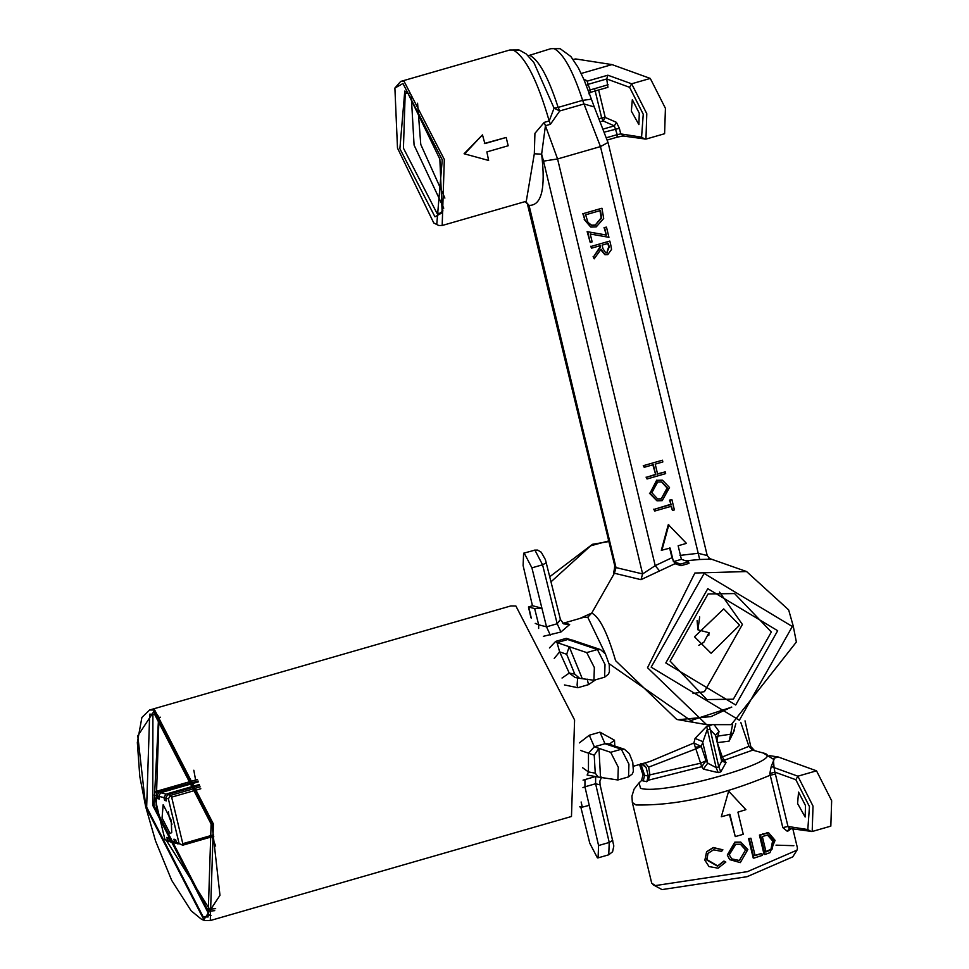 <?xml version="1.0" encoding="UTF-8"?>
<svg xmlns="http://www.w3.org/2000/svg" width="969" height="969" viewBox="0 0 969 969"><rect width="100%" height="100%" fill="white"/><g stroke="black" fill="none" stroke-linecap="round" stroke-linejoin="round"><path stroke-width="1.45" d="M792.327 626.507L739.359 720.233L651.156 667.169L704.124 573.442L792.327 626.507M746.566 571.553L694.87 573.03L647.522 667.726L706.595 724.655L731.268 724.655L796.373 642.023L793.223 626.01L788.657 609.889L746.566 571.553L708.69 558.217M579.777 618.476L591.732 613.074C599.496 616.926 607.442 632.793 615.594 660.676L676.75 719.458L706.595 724.655M691.575 720.306L731.777 707.116M608.338 541.005L590.642 545.813L551.07 581.775M605.492 654.063L587.759 617.241L591.732 613.074L614.419 573.248L613.607 573.103L614.649 567.64M586.742 652.597L557.054 642.604L567.713 639.528L572.255 640.061L600.526 649.593L597.401 649.533L586.742 652.597L594.348 667.556L593.936 680.262L579.632 678.336L574.75 674.097L569.239 673.092L575.138 677.525L579.632 678.336M617.883 779.972L628.53 776.896L628.942 764.19L621.335 749.231L610.676 752.307L618.295 767.266L617.883 779.972L598.224 777.065L595.245 773.165L594.215 755.178L598.939 748.347L594.336 746.796L588.486 753.252L588.449 771.93L587.141 775.043M665.812 662.953L707.782 588.68L777.683 630.722L735.713 704.996L665.812 662.953M771.336 631.994L734.563 593.573L708.097 593.949L670.124 661.149L706.885 699.582L733.363 699.194L771.336 631.994M693.017 693.562L704.439 691.648L742.411 624.448L719.519 592.035M739.601 625.175L723.734 608.895L694.494 636.803L711.101 653.276L739.601 625.175M697.111 620.632L697.91 629.814L709.005 632.709L708.787 635.482M443.754 208.165L414.078 145.096L411.231 95.277M417.566 103.223L420.776 144.466L444.892 198.076M442.966 210.891L439.853 213.277L436.958 213.253L403.431 148.16L405.212 93.036L409.112 93.387M399.882 148.705L404.776 91.05L407.452 92.237L439.853 159.134L442.179 212.756L434.96 216.79L399.882 148.705M715.946 737.106L717.872 736.101L716.878 741.031M745.028 720.875L750.769 746.554L754.621 750.672L752.695 750.151L724.291 760.193L726.023 762.567L720.779 771.893L718.235 772.632L703.337 769.095L701.713 766.697L648.249 780.239L649.92 774.873L700.611 763.209L693.901 743.005L701.277 746.457L695.851 748.88L648.636 767.157L645.124 762.869M442.252 159.764L436.765 224.311L433.773 222.979L397.496 148.075L394.892 88.046L402.971 83.528L442.252 159.764M433.773 222.979L438.715 225.486L442.179 225.498L444.323 159.449L404.146 81.457L400.681 81.444L394.892 88.046M831.656 800.721L816.516 770.827L797.875 776.193L813.015 806.099L812.192 831.499L830.833 826.133L831.656 800.721M797.584 803.531L798.553 792.097L805.505 805.602L805.142 817.024L797.584 803.531M650.284 78.428L631.643 83.794L646.783 113.688L645.96 139.1L664.601 133.722L665.424 108.322L650.284 78.428L612.008 64.596L575.707 58.952L573.151 59.448M631.352 111.132L632.321 99.698L639.274 113.191L638.91 124.626L631.352 111.132M442.179 225.498L526.276 201.273L534.319 153.78L534.924 133.347L544.203 122.397L549.193 120.955C537.504 80.609 525.513 56.965 513.243 50.037L519.445 50.134M488.618 160.454L464.078 153.756L482.477 134.873L464.599 153.901L488.618 160.454L486.874 151.903L508.18 145.762L506.181 137.453L484.343 143.46M653.021 884.697L661.997 889.603L747.051 876.703L792.763 856.862L797.002 850.14L747.487 871.628L655.335 885.593L651.701 883.147L632.345 802.514L635.979 804.96C676.277 805.687 721.033 795.767 770.234 775.224L769.81 773.565L771.251 766.37L774.037 759.587L763.184 753.01L752.731 750.163L749.025 746.566M792.872 828.967L797.475 848.141L797.002 850.14M791.237 828.713L787.446 831.402L782.807 827.611L770.234 775.224L775.394 774.074L774.897 772.148L769.81 773.565M765.05 854.44L769.98 852.672L775.079 840.329L768.635 832.795L760.399 835.06L765.05 854.44L764.081 854.452L759.43 835.06L767.472 832.856M753.955 858.11L753.228 858.025L748.577 838.633L750.914 838.209L749.303 838.718L753.955 858.11L762.276 855.397L761.804 853.41L755.093 855.615L750.914 838.209M754.33 855.542L761.804 853.41M729.633 859.539L727.283 855.033L734.853 842.122L740.522 842.085M707.976 853.289L706.958 859.612L717.678 865.911L723.916 861.041L725.829 862.071L723.976 861.308L717.581 866.201L706.667 859.951L707.842 853.483L713.523 849.825L721.59 851.363L722.886 849.813L713.16 847.814L706.583 851.812L704.863 860.181L709.029 866.577L718.077 868.188L725.829 862.071M706.74 851.618L713.245 847.524L722.886 849.813M735.265 836.598L743.247 834.297L737.93 812.131L745.912 809.66L728.652 791.14L721.311 816.746L729.948 814.432L735.265 836.598L729.415 814.299M721.311 816.746L728.652 791.14M642.956 774.788L644.627 775.297L640.739 763.584L646.069 767.351L648.309 776.072L646.82 781.729L641.587 780.517L639.068 782.807L640.509 788.269C663.268 796.058 792.521 758.824 763.039 752.974L763.184 753.01M648.249 780.239L646.82 781.729M693.344 722.341L609.077 663.692M587.759 617.241L583.713 617.338M583.944 617.277L562.965 623.321L565.908 623.128L569.651 624.545L560.942 631.994L543.355 636.33M583.059 780.13L595.632 776.484L595.596 783.751L609.235 842.461L598.576 845.525L598.079 857.868L597.413 857.868L589.782 843.236L580.806 807.044M633.484 766.225L649.884 761.501L693.901 743.005L695.064 738.402L706.655 726.399L711.04 725.284M714.807 725.599L719.034 731.498L715.51 735.326L709.756 729.16L707.091 729.936L701.277 746.457L695.233 747.256M719.034 731.498L717.872 736.101L730.674 734.199L732.612 724.412M579.341 742.908L589.273 735.241L599.932 732.164L614.503 740.219L614.794 746.033M595.669 679.766L588.522 684.635L577.863 687.711L564.455 684.95M549.423 647.958L555.697 641.393L566.356 638.317L585.143 644.409M709.005 632.709L703.833 642.277L698.806 645.318M555.697 641.393L557.054 642.604L559.634 651.883L566.695 654.269L574.75 674.097M579.704 806.838L582.321 807.116L589.249 805.36L584.937 786.816L582.926 787.64M531.303 618.186L528.723 607.03L534.658 608.58L538.679 624.811L546.528 626.822L531.908 567.846L542.567 564.782L557.187 623.745L560.421 619.47L563.631 623.854L569.651 624.545M740.776 722.353L749.037 746.59M649.92 774.873L648.636 767.157M642.726 763.56L646.069 767.351M793.841 845.695L775.999 845.15M771.251 766.37L774.049 767.581L773.298 758.424L778.24 756.995L769.313 755.602M778.24 756.995L816.516 770.827M525.61 201.467L529.05 205.38L616.005 567.592L615.145 567.446L527.596 204.725L615.145 567.446L613.607 573.103M590.702 99.286L582.648 100.352L583.992 103.974L559.755 110.95L550.428 124.286L545.438 125.728L541.635 154.156C545.765 188.567 541.574 205.634 529.05 205.38L527.342 203.926L527.596 204.725M527.887 204.302L525.234 201.576M616.005 567.592L642.629 573.939L655.214 565.654L557.575 158.952L543.524 161.133L541.635 154.156L534.319 153.78M530.104 55.536C539.127 60.369 548.478 77.665 558.144 107.402L582.648 100.352C572.885 70.628 563.364 53.392 554.062 48.632L550.792 48.692L528.202 55.73M554.062 48.632L560.143 48.692L570.886 56.529L578.178 67.527L583.919 79.506L587.214 81.154L588.05 84.339L606.715 78.961L629.608 87.319L643.246 114.233L641.575 137.15L644.93 139.148M581.206 73.462L612.008 64.596M734.248 730.65L729.1 741.14L717.532 742.629L717.181 740.922M721.408 759.902L724.291 760.193L722.305 756.959L748.831 746.384M765.025 851.957L770.949 849.232L772.632 840.922L767.412 834.999M731.619 858.849L739.347 860.496L745.573 849.934L740.364 844.181M657.418 498.95L661.258 498.781L667.096 488.025L661.524 481.896M591.49 225.232L595.269 225.014L601.168 217.855L599.932 210.394M605.552 252.873L606.824 252.788L608.677 246.829L607.805 243.195M629.608 87.319L631.643 83.794L607.854 75.207L606.715 78.961M645.96 139.1L622.946 135.987L624.084 135.914L620.729 133.904L619.385 128.296L616.405 122.336L605.225 117.443L603.166 120.955L601.676 117.976L605.225 117.443L598.636 90.008M772.632 840.922L773.856 840.826L772.099 849.159L770.949 849.232M767.169 834.975L768.308 834.915L773.856 840.826M772.099 849.159L766.031 851.945L762.337 836.526L767.993 834.927M745.573 849.934L739.347 860.496M739.759 860.666L731.692 858.909L729.257 854.803L735.822 844.265L740.667 844.253L746.178 850.055M661.791 498.926L657.685 499.023L651.846 492.712L657.636 482.041L661.803 481.968L667.629 488.158L661.258 498.781M595.802 225.159L591.756 225.305L587.977 222.422L585.639 214.803L600.453 210.527L601.688 218.001L595.269 225.014M607.357 252.921L605.819 252.957L602.948 248.682L602.124 245.133L608.338 243.34L609.21 246.974L606.824 252.788M583.835 79.313L586.269 80.366L583.919 79.506L586.293 85.696L588.05 84.339L590.194 89.923L588.353 91.062L586.293 85.696M608.108 84.763L590.194 89.923L590.46 92.346L607.938 87.307L606.739 79.058M607.938 87.307L590.521 92.346L588.91 93.848M641.575 137.15L620.729 133.904L617.229 134.643L614.346 125.861L603.166 120.955L601.398 121.464M768.635 832.795L766.806 832.856M747.85 849.559L740.825 842.158L735.265 842.291L727.465 855.276L729.693 859.612L740.304 862.628L747.85 849.559M795.84 779.718L774.897 772.148L774.049 767.581L797.875 776.193L795.84 779.718L809.466 806.632L807.807 829.549L787.979 826.46L789.372 828.168L787.446 831.402M812.192 831.499L789.105 828.374M662.202 500.658L669.518 487.528L662.542 480.224L657.212 480.309L649.957 493.33L657.091 500.791L662.202 500.658M670.015 500.27L671.032 504.498L654.305 509.319L654.717 511.051L671.456 506.23L672.462 510.457L674.376 509.912L671.929 499.725L669.494 500.137L671.929 499.725M662.445 460.202L643.804 465.568L644.215 467.312L653.3 464.696L655.686 474.64L646.602 477.257L647.026 478.989L665.667 473.623L665.255 471.879L657.6 474.083L655.214 464.139L662.857 461.934L662.445 460.202L643.804 465.568M601.955 208.238L583.314 213.604L584.755 219.612L590.92 227.073L596.214 226.903L603.699 218.497L601.955 208.238L583.314 213.604M604.571 227.679L606.352 235.067L587.662 231.748L590.23 242.444L592.144 241.887L590.254 234.001L608.932 237.32L606.485 227.121L604.05 227.545L606.485 227.121M610.761 244.927L609.828 241.051L591.187 246.417L591.599 248.161L600.211 245.678L600.55 247.095L593.646 256.688L594.167 258.844L601.059 249.239L605.116 254.738L607.769 254.665L611.56 249.396L610.761 244.927M590.46 92.346L589.043 93.024M760.399 835.06L759.43 835.06M749.303 838.718L748.577 838.633M775.394 774.074L787.979 826.46L782.807 827.611M681.401 559.343L678.143 545.765L686.452 543.367L668.307 524.617L661.318 550.319L670.148 548.066L673.419 561.645L680.601 564.067L688.584 561.766L681.401 559.343L673.419 561.645M668.828 524.762L661.851 550.465M662.263 480.152L657.212 480.309M656.691 480.164L649.957 493.33M649.424 493.197L656.837 500.719M671.032 504.498L669.494 500.137M654.305 509.319L670.512 504.352M654.717 511.051L653.772 509.173M672.462 510.457L670.923 506.097M644.215 467.312L643.271 465.435M655.686 474.64L652.767 464.551M646.602 477.257L655.153 474.495M647.026 478.989L646.081 477.111M665.255 471.879L657.067 473.95M584.755 219.612L582.781 213.471M584.222 219.478L590.654 227M606.352 235.067L604.05 227.545M587.662 231.748L605.819 234.922M590.23 242.444L587.141 231.615M591.187 246.417L609.828 241.051M591.599 248.161L590.654 246.283M600.55 247.095L599.678 245.545M593.646 256.688L600.017 246.95M594.167 258.844L593.125 256.555M600.707 249.748L604.85 254.665M709.974 559.198L699.703 559.488L600.477 146.585L583.992 103.974L594.276 106.941L587.808 89.487M550.428 124.286L549.193 120.955L554.074 108.177L558.144 107.402L559.755 110.95L554.074 108.177L533.858 62.5L526.167 53.913L519.396 50.122M680.601 564.067L680.989 565.702L675.018 563.692L671.977 557.708L669.627 547.933M679.959 555.407L698.128 553.299L706.837 555.443M544.203 122.397L557.575 158.952L600.477 146.585L607.733 142.637M680.989 565.702L688.983 563.401L688.584 561.766M482.477 134.873L484.875 143.594L506.181 137.453M701.277 746.457L706.038 760.786L707.721 763.172L716.139 767.618L718.235 772.632M706.655 726.399L716.139 767.618L718.804 766.854L721.723 761.198L726.023 762.567M715.522 735.386L721.651 761.125M729.1 741.14L730.674 734.199L733.23 733.061M643.198 781.014L644.627 775.297L648.309 776.072M700.611 763.209L701.713 766.697L706.038 760.786L700.611 763.209M695.064 738.402L702.525 741.515L707.721 763.172L703.337 769.095M709.308 725.636L718.804 766.854L720.779 771.893M720.779 757.286L722.305 756.959L717.278 742.69M699.679 616.938L697.91 629.814M610.676 752.307L598.939 748.347L600.489 776.92M598.576 845.525L589.249 805.36M530.976 617.786L528.468 606.994L532.441 605.722L523.115 565.545L523.611 553.202L524.277 553.214L531.908 567.846M532.441 605.722L541.913 608.193L534.658 608.58M566.695 654.269L569.215 646.698L582.103 678.227M599.932 732.164L604.995 743.732L621.335 749.231L624.46 749.291L607.878 743.707L604.995 743.732L594.336 746.796L589.273 735.241M601.616 777.126L599.896 781.062L600.017 784.393L613.813 845.973L612.59 851.775L608.738 854.803L609.235 842.461L612.771 840.317M599.872 784.817L595.596 783.751L584.937 786.816L584.973 779.56M564.055 623.079L562.868 623.333M535.239 623.382L538.679 624.811L538.643 628.445M554.232 658.423L559.634 651.883L569.239 673.092L562.032 678.046M609.307 744.192L614.503 740.219M582.49 767.666L588.449 771.93L595.245 773.165M580.528 750.43L594.215 755.178M675.018 563.692L640.969 579.668L614.419 573.248L616.018 567.604M659.635 571.032L655.214 565.654L671.977 557.708M215.663 846.022L211.957 836.792M195.605 780.021L193.824 770.234M215.663 908.631L209.607 909.188L166.523 840.595M161.448 825.031L156.142 805.396L158.989 717.496L160.527 717.217M214.743 910.654L208.408 911.308L154.01 805.724L158.662 716.006M203.211 916.953L146.658 807.165L149.674 714.177L154.543 714.214L211.109 823.989L208.093 916.977L203.211 916.953M152.908 713.911L152.775 805.396L209.34 915.184L210.976 915.487M571.468 816.492L574.593 719.955L515.871 605.976L510.808 605.94L149.614 709.998L154.677 710.023L213.41 824.013L210.273 920.55L571.468 816.492M615.254 567.979L616.26 567.652M608.484 541.623L592.471 544.299L549.811 576.676M170.084 833.51L162.053 817.909L163.167 804.706L171.21 820.307L171.743 832.589L170.084 833.51M168.424 811.901L169.139 816.843L171.985 824.256M155.815 791.491L197.47 779.488L155.185 792.012L158.904 792.267L198.039 780.99M198.366 781.862L160.66 792.727L165.953 794.108L199.311 784.49M199.626 785.374L167.71 794.568L170.701 795.343L200.159 786.864M213.531 834.818L182.802 843.672L182.463 844.944L176.346 842.412L182.669 845.198M177.921 843.963L174.59 841.952L169.309 840.571L172.639 842.582L178.587 843.769M170.871 842.122L164.9 839.433L167.879 841.334L171.549 841.928M155.185 792.012L154.265 795.113L156.905 795.803L158.904 792.267M159.11 798.129L157.572 798.577L156.905 795.803M160.66 792.727L158.662 796.264L159.328 799.037L157.572 798.577M158.662 796.264L163.955 797.644L165.953 794.108M166.159 799.97L164.609 800.418L163.955 797.644M167.71 794.568L165.711 798.105L166.377 800.866L164.609 800.418M165.711 798.105L168.352 798.795L170.701 795.343M170.726 796.07L171.634 797.148L200.813 788.742M174.59 841.952L173.923 839.19L175.68 839.651L176.346 842.412M167.54 840.123L166.874 837.349L168.642 837.81L169.309 840.571M164.9 839.433L154.265 795.113M178.986 843.103L168.352 798.795M182.802 843.672L171.634 797.148M587.238 679.16L588.522 684.635M577.863 687.711L577.1 685.059L577.681 677.416M566.356 638.317L567.713 639.528L597.401 649.533L605.007 664.492L604.595 677.198L593.936 680.262M582.321 807.116L581.134 801.993M573.297 59.642L575.707 58.952M513.243 50.037L509.779 50.013L400.681 81.444M640.969 579.668L642.629 573.939L543.524 161.133M766.818 851.315L767.86 851.279M586.269 80.366L587.214 81.154L607.854 75.207M600.138 118.424L601.676 117.976L594.942 89.947M616.405 122.336L614.346 125.861L604.099 128.804M619.385 128.296L605.116 131.929M606.8 137.646L617.229 134.643L617.047 137.186L623.055 135.999M617.241 137.126L622.776 135.951M807.807 829.549L811.162 831.559M617.144 137.174L607.43 139.984L617.047 137.186M762.603 833.934L763.645 833.897M560.942 631.994L557.187 623.745L546.528 626.822L550.283 635.058M546.165 562.928L542.567 564.782L534.924 550.138L523.611 553.202M699.703 559.488L685.773 560.809M710.895 559.525L710.265 559.343M153.877 711.44L211.993 824.219L219.975 895.332L203.878 919.714L145.774 806.935L137.792 735.834L153.877 711.44M182.741 845.174L213.822 836.223L182.729 845.21M600.526 649.593L605.419 653.954L609.247 664.528L609.428 671.614L608.459 674.17L604.595 677.198M639.528 764.48L642.968 774.825L641.587 780.517M639.068 782.807L634.126 789.045L631.933 796.106L632.345 802.514M525.198 201.588L527.342 203.926M509.779 50.013L518.815 49.952M550.792 48.692L559.21 48.45M740.219 842L740.825 842.158M710.325 559.367L707.225 555.564L608.181 142.976L594.276 106.941M735.834 723.71L733.182 733.133M598.079 857.868L608.738 854.803M534.258 550.138L537.638 550.077L541.259 552.233L545.426 559.67L560.421 619.47M598.224 777.065L587.202 775.055M624.46 749.291L629.317 753.591L632.781 762.361L633.375 771.263L632.357 773.928L628.53 776.896M731.668 707.031L710.98 716.612L678.324 719.713M614.54 566.853L614.564 568.585L615.17 567.531M149.614 709.998L141.898 717.435L137.344 742.496L139.79 776.472L145.689 806.789L155.524 840.898L171.707 880.409L191.135 910.812L201.649 919.387L204.653 920.526L210.273 920.55"/></g></svg>
